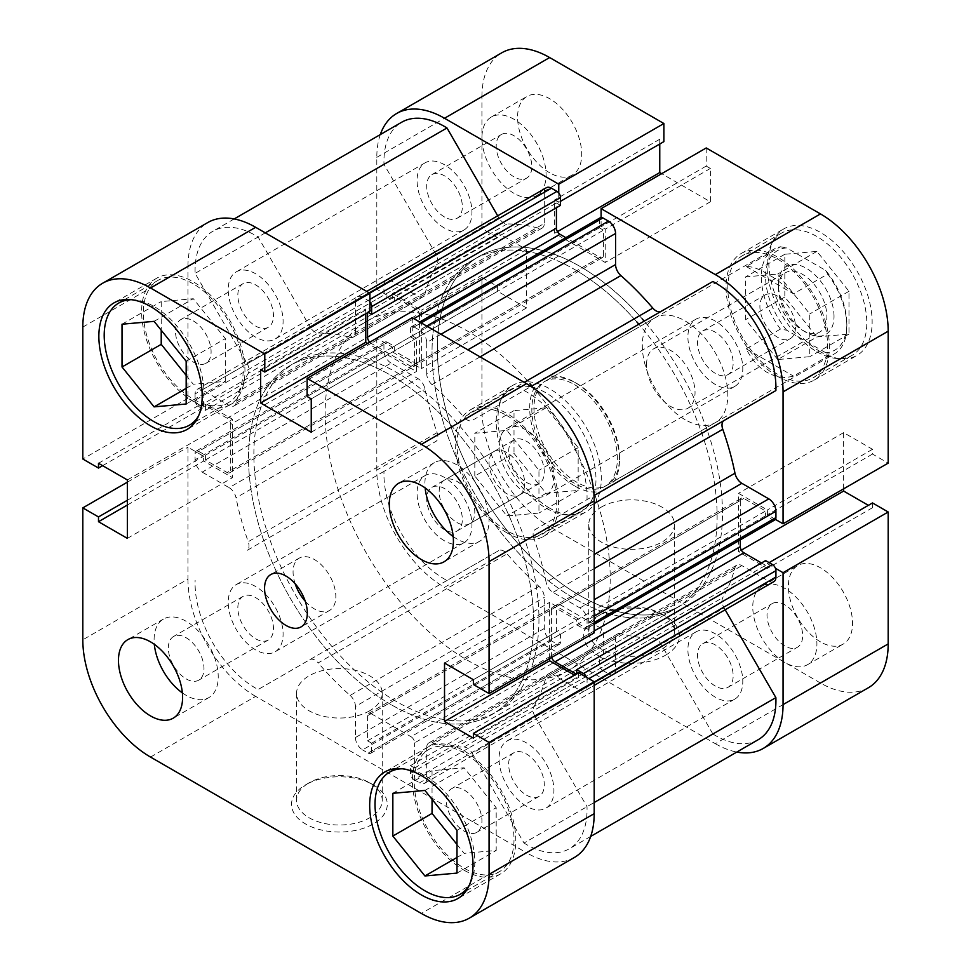 <?xml version="1.0" encoding="UTF-8"?>
<svg xmlns="http://www.w3.org/2000/svg" width="971" height="971" viewBox="0 0 971 971"><rect width="100%" height="100%" fill="white"/><g stroke="black" fill="none" stroke-linecap="round" stroke-linejoin="round"><path stroke-width="0.73" stroke-dasharray="4.86 3.64" d="M661.033 311.412A10.074 5.814 -120 0 0 661.093 311.375L472.222 420.419A10.074 5.814 60 0 1 467.185 419.921A10.074 5.814 60 0 1 463.944 417.154L524.219 382.356M531.04 386.47L712.884 281.481M507.056 223.961L318.185 333.004A10.074 5.814 60 0 1 314.944 332.033A10.074 5.814 60 0 1 309.907 326.717L498.778 217.674A10.074 5.814 -120 0 0 503.815 222.99A10.074 5.814 -120 0 0 507.056 223.961A226.777 130.939 60 0 1 538.99 228.306A10.074 5.814 -120 0 0 542.206 228.027A10.074 5.814 -120 0 0 544.294 223.415L355.435 332.458A10.074 5.814 60 0 1 353.347 337.071A10.074 5.814 60 0 1 350.118 337.35L538.99 228.306M526.476 806.246A38.804 22.406 60 0 1 501.133 772.054A38.804 22.406 60 0 1 507.08 740.958A38.804 22.406 60 0 1 526.476 742.888A38.804 22.406 60 0 1 551.831 777.079A38.804 22.406 60 0 1 545.884 808.175A38.804 22.406 60 0 1 526.476 806.246M715.348 697.214A38.804 22.406 60 0 1 689.993 663.011A38.804 22.406 60 0 1 695.952 631.915A38.804 22.406 60 0 1 715.348 633.845A38.804 22.406 60 0 1 740.703 668.036A38.804 22.406 60 0 1 734.756 699.132A38.804 22.406 60 0 1 715.348 697.214M255.652 649.89A38.804 22.406 60 0 1 230.297 615.699A38.804 22.406 60 0 1 236.244 584.603A38.804 22.406 60 0 1 255.652 586.52A38.804 22.406 60 0 1 281.007 620.712A38.804 22.406 60 0 1 275.048 651.808A38.804 22.406 60 0 1 255.652 649.89M444.524 540.847A38.804 22.406 60 0 1 419.169 506.656A38.804 22.406 60 0 1 425.116 475.559A38.804 22.406 60 0 1 444.524 477.477A38.804 22.406 60 0 1 469.867 511.668A38.804 22.406 60 0 1 463.92 542.765A38.804 22.406 60 0 1 444.524 540.847M255.652 337.155A38.804 22.406 60 0 1 230.297 302.964A38.804 22.406 60 0 1 236.244 271.868A38.804 22.406 60 0 1 255.652 273.786A38.804 22.406 60 0 1 281.007 307.989A38.804 22.406 60 0 1 275.048 339.085A38.804 22.406 60 0 1 255.652 337.155M444.524 228.112A38.804 22.406 60 0 1 419.169 193.921A38.804 22.406 60 0 1 425.116 162.825A38.804 22.406 60 0 1 444.524 164.754A38.804 22.406 60 0 1 469.867 198.946A38.804 22.406 60 0 1 463.92 230.042A38.804 22.406 60 0 1 444.524 228.112M526.476 493.523A38.804 22.406 60 0 1 501.133 459.332A38.804 22.406 60 0 1 507.08 428.235A38.804 22.406 60 0 1 526.476 430.153A38.804 22.406 60 0 1 551.831 464.344A38.804 22.406 60 0 1 545.884 495.441A38.804 22.406 60 0 1 526.476 493.523M715.348 384.48A38.804 22.406 60 0 1 689.993 350.288A38.804 22.406 60 0 1 695.952 319.192A38.804 22.406 60 0 1 715.348 321.11A38.804 22.406 60 0 1 740.703 355.301A38.804 22.406 60 0 1 734.756 386.397A38.804 22.406 60 0 1 715.348 384.48M391.07 704.618A201.58 116.386 60 0 1 259.378 526.974A201.58 116.386 60 0 1 290.268 365.448A201.58 116.386 60 0 1 391.07 375.425A201.58 116.386 60 0 1 522.762 553.069A201.58 116.386 60 0 1 491.86 714.595A201.58 116.386 60 0 1 391.07 704.618A201.58 116.386 -120 0 0 491.86 714.595A201.58 116.386 -120 0 0 522.762 553.069A201.58 116.386 -120 0 0 391.07 375.425A201.58 116.386 -120 0 0 290.268 365.448A201.58 116.386 -120 0 0 259.378 526.974A201.58 116.386 -120 0 0 391.07 704.618M531.926 385.948A201.58 116.386 60 0 1 594.92 495.064A201.58 116.386 60 0 1 568.472 670.366L675.379 608.647A201.58 116.386 60 0 0 701.827 433.345A201.58 116.386 60 0 0 638.833 324.229A201.58 116.386 60 0 1 701.827 433.345A201.58 116.386 60 0 1 675.379 608.647L680.732 605.552A201.58 116.386 60 0 0 707.179 430.25A201.58 116.386 60 0 0 644.186 321.146A201.58 116.386 60 0 1 707.179 430.25A201.58 116.386 60 0 1 680.732 605.552A201.58 116.386 60 0 1 579.93 595.575A201.58 116.386 60 0 1 448.238 417.931A201.58 116.386 60 0 1 479.14 256.405A201.58 116.386 60 0 1 579.93 266.382A201.58 116.386 60 0 1 642.207 318.876A201.58 116.386 60 0 0 579.93 266.382A201.58 116.386 60 0 0 479.14 256.405L295.621 362.353A201.58 116.386 -120 0 0 264.719 523.891A201.58 116.386 -120 0 0 396.411 701.523A201.58 116.386 -120 0 0 497.201 711.512A201.58 116.386 -120 0 0 528.103 549.974A201.58 116.386 -120 0 0 396.411 372.342A201.58 116.386 -120 0 0 295.621 362.353M556.419 606.681L367.548 715.724A5.037 2.913 60 0 1 368.592 713.418A5.037 2.913 60 0 1 371.104 713.673L559.976 604.63A5.037 2.913 -120 0 0 557.463 604.375A5.037 2.913 -120 0 0 556.419 606.681L556.419 631.781L560.51 634.148L560.51 641.965A5.037 2.913 60 0 1 559.466 644.271A5.037 2.913 60 0 1 556.953 644.028L551.431 640.836A10.074 5.814 60 0 1 544.294 628.492L544.294 597.396A10.074 5.814 -120 0 0 538.99 586.375A226.777 130.939 60 0 1 507.056 553.846A10.074 5.814 -120 0 0 498.778 550.581L446.988 580.476A85.679 49.46 60 0 1 444.524 579.117A85.679 49.46 60 0 1 383.994 471.372L435.785 441.465A10.074 5.814 -120 0 0 437.096 432.665A226.777 130.939 60 0 1 424.885 388.74A10.074 5.814 -120 0 0 418.003 378.629L229.132 487.673A10.074 5.814 60 0 1 236.026 497.783L424.885 388.74M498.778 550.581L258.116 689.519A85.679 49.46 60 0 1 255.652 688.16A85.679 49.46 60 0 1 195.122 580.415M758.181 739.72A85.679 49.46 60 0 1 715.348 735.472A85.679 49.46 60 0 1 712.884 733.991L524.012 843.034L472.222 753.326L661.093 644.283A10.074 5.814 -120 0 0 652.815 637.996A226.777 130.939 60 0 1 620.882 633.65A10.074 5.814 -120 0 0 617.653 633.929A10.074 5.814 -120 0 0 615.565 638.542L426.706 747.585A10.074 5.814 60 0 1 428.794 742.973A10.074 5.814 60 0 1 432.01 742.694L620.882 633.65M773.838 581.665A10.074 5.814 60 0 1 768.801 581.168L741.868 565.62A10.074 5.814 -120 0 0 736.831 565.122A10.074 5.814 -120 0 0 734.974 567.768A226.777 130.939 60 0 1 722.776 597.602A10.074 5.814 -120 0 0 724.087 607.919L535.215 716.962L587.006 806.67A85.679 49.46 60 0 1 569.322 848.763A85.679 49.46 60 0 1 526.476 844.515A85.679 49.46 60 0 1 524.012 843.034M652.815 637.996L463.944 747.039A226.777 130.939 60 0 1 432.01 742.694M437.096 432.665L248.224 541.709A226.777 130.939 60 0 1 236.026 497.783M318.185 333.004A226.777 130.939 60 0 1 350.118 337.35M594.191 503.536L533.904 538.335A226.777 130.939 60 0 1 546.115 582.26L594.191 554.502M602.918 670.56A5.037 2.913 60 0 1 599.35 664.395L410.49 773.438A5.037 2.913 -120 0 0 414.047 779.604L602.918 670.56L608.441 673.753L419.569 782.796A10.074 5.814 -120 0 0 424.618 783.294A10.074 5.814 -120 0 0 426.706 778.681L426.706 747.585M599.35 664.395L599.35 656.578L603.452 658.945L603.452 633.845A5.037 2.913 -120 0 0 599.896 627.667L411.024 736.71A5.037 2.913 60 0 1 414.581 742.888L603.452 633.845M559.976 604.63L599.896 627.667M383.994 471.372L246.913 550.508A10.074 5.814 60 0 0 248.224 541.709M195.074 453.408L383.933 344.365A5.037 2.913 60 0 1 384.977 342.059A5.037 2.913 60 0 1 387.502 342.302L198.63 451.345A5.037 2.913 -120 0 0 196.118 451.102A5.037 2.913 -120 0 0 195.074 453.408L195.074 459.781A10.074 5.814 -120 0 0 202.199 472.124L391.07 363.081L418.003 378.629M391.07 363.081A10.074 5.814 60 0 1 383.933 350.737L195.074 459.781M383.933 344.365L383.933 350.737M387.502 342.302L394.275 346.21L394.275 350.944L416.013 363.494A5.037 2.913 -120 0 0 418.525 363.749A5.037 2.913 -120 0 0 419.569 361.443L230.71 470.486A5.037 2.913 60 0 1 229.666 472.792A5.037 2.913 60 0 1 227.141 472.537L416.013 363.494M419.569 315.357A5.037 2.913 -120 0 0 416.013 309.179L227.141 418.222A5.037 2.913 60 0 1 230.71 424.4L419.569 315.357L419.569 361.443M416.013 309.179L394.275 296.628L394.275 301.362L387.502 297.454A5.037 2.913 60 0 1 383.933 291.276L383.933 284.904A10.074 5.814 60 0 1 386.021 280.291A10.074 5.814 60 0 1 391.07 280.789L418.003 296.337A10.074 5.814 -120 0 0 423.04 296.835A10.074 5.814 -120 0 0 424.885 294.189A226.777 130.939 60 0 1 437.096 264.355A10.074 5.814 -120 0 0 435.785 254.038L383.994 164.33A85.679 49.46 60 0 1 401.678 122.237M497.698 215.805L498.778 217.674M369.902 302.054A5.037 2.913 -120 0 0 368.082 300.44L362.559 297.247A10.074 5.814 -120 0 0 357.522 296.75A10.074 5.814 -120 0 0 355.435 301.362L544.294 192.319L544.294 223.415M544.294 192.319A10.074 5.814 60 0 1 546.382 187.706M560.51 205.379L556.419 203.012L556.419 207.745M599.896 257.327A5.037 2.913 -120 0 0 602.408 257.582A5.037 2.913 -120 0 0 603.452 255.276L414.581 364.319A5.037 2.913 60 0 1 413.537 366.625A5.037 2.913 60 0 1 411.024 366.37L599.896 257.327L565.802 237.652M603.452 255.276L603.452 230.176L599.35 227.809L599.35 219.992A5.037 2.913 60 0 1 600.394 217.686M775.878 390.585L724.087 420.492M774.882 519.898A5.037 2.913 60 0 1 772.37 519.655L765.597 515.747L765.597 511.013L743.859 498.463A5.037 2.913 -120 0 0 741.334 498.208A5.037 2.913 -120 0 0 740.29 500.514L551.431 609.557A5.037 2.913 60 0 1 552.475 607.251A5.037 2.913 60 0 1 554.987 607.506L743.859 498.463M740.29 539.876L740.29 500.514M761.495 562.962L765.597 565.328L765.597 560.595M724.087 607.919L725.155 609.776M712.884 733.991L661.093 644.283M426.706 778.681L615.565 669.638L615.565 638.542M615.565 669.638A10.074 5.814 60 0 1 613.478 674.25A10.074 5.814 60 0 1 608.441 673.753M410.49 773.438L410.49 765.621L414.581 767.988L414.581 742.888M414.047 779.604L419.569 782.796M463.944 747.039A10.074 5.814 60 0 1 472.222 753.326M535.215 716.962A10.074 5.814 60 0 1 533.904 706.645L722.776 597.602M734.974 567.768L546.115 676.811A226.777 130.939 60 0 1 533.904 706.645M546.115 676.811A10.074 5.814 60 0 1 547.96 674.165A10.074 5.814 60 0 1 552.997 674.663L741.868 565.62M768.801 581.168L579.93 690.211L552.997 674.663M579.93 690.211A10.074 5.814 -120 0 0 584.979 690.709A10.074 5.814 -120 0 0 587.067 686.096L594.191 681.982M588.875 678.668L587.067 679.724L587.067 686.096M587.067 679.724A5.037 2.913 -120 0 0 586.569 677.333M551.698 657.379A5.037 2.913 60 0 1 551.431 655.643L551.431 609.557M772.37 519.655L583.498 628.698L576.725 624.79L576.725 620.056L554.987 607.506M583.498 628.698A5.037 2.913 -120 0 0 586.023 628.941A5.037 2.913 -120 0 0 587.067 626.635L587.067 620.263A10.074 5.814 -120 0 0 579.93 607.919L552.997 592.371A10.074 5.814 60 0 1 546.115 582.26M533.904 538.335A10.074 5.814 60 0 1 535.215 529.535L594.034 495.574M524.012 390.524A85.679 49.46 60 0 1 587.006 499.628M480.087 356.867L432.01 384.625A226.777 130.939 60 0 1 463.944 417.154M432.01 384.625A10.074 5.814 60 0 1 426.706 373.604L467.888 349.827M440.955 334.279L426.706 342.508L426.706 373.604M426.706 342.508A10.074 5.814 -120 0 0 419.569 330.164L426.706 326.05M421.183 322.858L414.047 326.972L419.569 330.164M414.047 326.972A5.037 2.913 -120 0 0 411.534 326.729A5.037 2.913 -120 0 0 410.49 329.035L599.35 219.992M414.581 364.319L414.581 339.219L410.49 336.852L410.49 329.035M411.024 366.37L371.104 343.333A5.037 2.913 60 0 1 369.745 342.229M355.435 301.362L355.435 332.458M435.785 254.038L246.913 363.081L195.122 273.373A85.679 49.46 60 0 1 212.819 231.28A85.679 49.46 60 0 1 258.116 237.009L309.907 326.717M246.913 363.081A10.074 5.814 60 0 1 248.224 373.398L437.096 264.355M424.885 294.189L236.026 403.232A226.777 130.939 60 0 1 248.224 373.398M236.026 403.232A10.074 5.814 60 0 1 234.169 405.878A10.074 5.814 60 0 1 229.132 405.38L418.003 296.337M391.07 280.789L202.199 389.832L229.132 405.38M202.199 389.832A10.074 5.814 -120 0 0 197.162 389.335A10.074 5.814 -120 0 0 195.074 393.947L383.933 284.904M383.933 291.276L195.074 400.319L195.074 393.947M195.074 400.319A5.037 2.913 -120 0 0 198.63 406.497L387.502 297.454M227.141 418.222L205.403 405.672L205.403 410.405L198.63 406.497M230.71 424.4L230.71 470.486M198.63 451.345L205.403 455.253L205.403 459.987L227.141 472.537M202.199 472.124L229.132 487.673M309.907 659.625A10.074 5.814 60 0 1 318.185 662.89L507.056 553.846M538.99 586.375L350.118 695.418A226.777 130.939 60 0 1 318.185 662.89M350.118 695.418A10.074 5.814 60 0 1 355.435 706.439L544.294 597.396M544.294 628.492L355.435 737.535L355.435 706.439M355.435 737.535A10.074 5.814 -120 0 0 362.559 749.879L551.431 640.836M556.953 644.028L368.082 753.071L362.559 749.879M368.082 753.071A5.037 2.913 -120 0 0 370.606 753.314A5.037 2.913 -120 0 0 371.65 751.008L560.51 641.965M367.548 715.724L367.548 740.824L371.65 743.191L371.65 751.008M371.104 713.673L411.024 736.71M594.191 802.519L587.006 806.67M446.988 580.476L258.116 689.519M383.994 164.33L195.122 273.373M265.289 232.858L258.116 237.009M576.725 620.056L765.597 511.013M576.725 624.79L765.597 515.747M576.725 674.372L765.597 565.328M367.548 312.055L556.419 203.012M414.581 339.219L603.452 230.176M410.49 336.852L599.35 227.809M205.403 459.987L394.275 350.944M205.403 455.253L394.275 346.21M205.403 405.672L394.275 296.628M205.403 410.405L394.275 301.362M414.581 767.988L603.452 658.945M410.49 765.621L599.35 656.578M367.548 740.824L556.419 631.781M371.65 743.191L560.51 634.148M834.016 316.376A39.313 22.697 -120 0 0 806.221 268.239A39.313 22.697 -120 0 0 778.426 284.285A39.313 22.697 -120 0 0 806.221 332.434A39.313 22.697 -120 0 0 834.016 316.376M778.426 288.399A34.264 19.784 60 0 1 785.527 272.717A34.264 19.784 60 0 1 811.926 281.893A34.264 19.784 60 0 1 826.891 316.376A34.264 19.784 60 0 1 819.791 332.07A34.264 19.784 60 0 1 802.653 330.371A34.264 19.784 60 0 1 778.426 288.399L778.426 284.285M646.577 364.526A34.264 19.784 60 0 1 653.665 348.832A34.264 19.784 60 0 1 680.076 358.02A34.264 19.784 60 0 1 695.042 392.502A34.264 19.784 60 0 1 687.941 408.196A34.264 19.784 60 0 1 661.53 399.008A34.264 19.784 60 0 1 646.577 364.526M568.472 670.366A201.58 116.386 60 0 1 467.682 660.377A201.58 116.386 60 0 1 335.99 482.745A201.58 116.386 60 0 1 366.892 321.207A201.58 116.386 60 0 1 467.682 331.196A201.58 116.386 60 0 1 529.96 383.679M574.589 269.477A201.58 116.386 60 0 1 636.867 321.959A201.58 116.386 60 0 0 574.589 269.477A201.58 116.386 60 0 0 473.799 259.488A201.58 116.386 60 0 1 574.589 269.477M366.892 321.207L473.799 259.488A201.58 116.386 60 0 0 442.897 421.026A201.58 116.386 60 0 0 574.589 598.658A201.58 116.386 60 0 0 675.379 608.647A201.58 116.386 60 0 1 574.589 598.658A201.58 116.386 60 0 1 442.897 421.026A201.58 116.386 60 0 1 473.799 259.488L479.14 256.405A201.58 116.386 60 0 0 448.238 417.931A201.58 116.386 60 0 0 579.93 595.575A201.58 116.386 60 0 0 680.732 605.552L497.201 711.512M574.589 384.686A60.481 34.92 60 0 1 614.097 437.982A60.481 34.92 60 0 1 604.824 486.435A60.481 34.92 60 0 1 574.589 483.449A60.481 34.92 60 0 1 535.082 430.153A60.481 34.92 60 0 1 544.355 381.688A60.481 34.92 60 0 1 574.589 384.686M780.441 329.072L746.238 348.82C751.542 359.464 758.46 367.305 767.017 372.342C775.623 377.209 784.447 378.472 793.513 376.117L827.717 356.369A60.481 34.92 -120 0 0 834.32 353.942A60.481 34.92 -120 0 0 846.846 326.256A60.481 34.92 -120 0 0 827.717 274.065L793.513 293.812C784.447 285.34 775.623 278.592 767.017 273.591C758.46 268.688 751.542 266.333 746.238 266.527L780.441 246.768A60.481 34.92 -120 0 0 773.838 249.195A60.481 34.92 -120 0 0 780.441 329.072L786.716 330.225L825.726 352.74L827.717 356.369M786.716 330.225A57.447 33.172 60 0 1 765.597 276.881A57.447 33.172 60 0 1 786.716 247.921L825.726 270.448A57.447 33.172 60 0 1 846.846 323.792A57.447 33.172 60 0 1 825.726 352.74M780.441 246.768L786.716 247.921M825.726 270.448L827.717 274.065M746.238 348.82L793.513 376.117M746.238 266.527L793.513 293.812M546.078 508.136A70.555 40.733 -120 0 0 581.362 511.632A70.555 40.733 -120 0 0 592.176 455.096A70.555 40.733 -120 0 0 546.078 392.915A70.555 40.733 -120 0 0 510.807 389.42A70.555 40.733 -120 0 0 499.992 445.956A70.555 40.733 -120 0 0 546.078 508.136M506.886 415.552A70.555 40.733 60 0 1 552.972 477.72A70.555 40.733 60 0 1 542.158 534.256A70.555 40.733 60 0 1 506.886 530.761A70.555 40.733 60 0 1 460.788 468.592A70.555 40.733 60 0 1 471.603 412.056A70.555 40.733 60 0 1 506.886 415.552M816.914 351.769A70.555 40.733 -120 0 0 852.186 355.265A70.555 40.733 -120 0 0 863.001 298.728A70.555 40.733 -120 0 0 816.914 236.548A70.555 40.733 -120 0 0 781.631 233.052A70.555 40.733 -120 0 0 770.816 289.589A70.555 40.733 -120 0 0 816.914 351.769M777.71 259.184A70.555 40.733 60 0 1 823.809 321.352A70.555 40.733 60 0 1 812.994 377.889A70.555 40.733 60 0 1 777.71 374.393A70.555 40.733 60 0 1 731.624 312.225A70.555 40.733 60 0 1 742.439 255.689A70.555 40.733 60 0 1 777.71 259.184M784.835 645.982A25.197 14.553 60 0 1 768.377 623.77A25.197 14.553 60 0 1 772.236 603.586A25.197 14.553 60 0 1 784.835 604.836A25.197 14.553 60 0 1 801.306 627.035A25.197 14.553 60 0 1 797.434 647.232A25.197 14.553 60 0 1 784.835 645.982M715.348 686.096A25.197 14.553 60 0 1 698.889 663.897A25.197 14.553 60 0 1 702.749 643.7A25.197 14.553 60 0 1 715.348 644.95A25.197 14.553 60 0 1 731.806 667.15A25.197 14.553 60 0 1 727.947 687.347A25.197 14.553 60 0 1 715.348 686.096M514.011 176.892A25.197 14.553 60 0 1 497.553 154.68A25.197 14.553 60 0 1 501.412 134.496A25.197 14.553 60 0 1 514.011 135.746A25.197 14.553 60 0 1 530.469 157.945A25.197 14.553 60 0 1 526.61 178.142A25.197 14.553 60 0 1 514.011 176.892M444.524 217.006A25.197 14.553 60 0 1 428.053 194.807A25.197 14.553 60 0 1 431.925 174.61A25.197 14.553 60 0 1 444.524 175.86A25.197 14.553 60 0 1 460.982 198.06A25.197 14.553 60 0 1 457.123 218.257A25.197 14.553 60 0 1 444.524 217.006M549.647 172.777A45.358 26.193 60 0 1 520.019 132.809A45.358 26.193 60 0 1 526.962 96.457A45.358 26.193 60 0 1 549.647 98.702A45.358 26.193 60 0 1 579.274 138.671A45.358 26.193 60 0 1 572.32 175.023A45.358 26.193 60 0 1 549.647 172.777M514.011 193.35A45.358 26.193 60 0 1 484.383 153.382A45.358 26.193 60 0 1 491.326 117.03A45.358 26.193 60 0 1 514.011 119.275A45.358 26.193 60 0 1 543.639 159.244A45.358 26.193 60 0 1 536.684 195.596A45.358 26.193 60 0 1 514.011 193.35M820.471 641.867A45.358 26.193 60 0 1 790.843 601.899A45.358 26.193 60 0 1 797.798 565.547A45.358 26.193 60 0 1 820.471 567.792A45.358 26.193 60 0 1 850.098 607.761A45.358 26.193 60 0 1 843.156 644.113A45.358 26.193 60 0 1 820.471 641.867M784.835 662.44A45.358 26.193 60 0 1 755.207 622.472A45.358 26.193 60 0 1 762.162 586.12A45.358 26.193 60 0 1 784.835 588.377A45.358 26.193 60 0 1 814.475 628.346A45.358 26.193 60 0 1 807.52 664.686A45.358 26.193 60 0 1 784.835 662.44M665.463 655.243A47.882 27.637 0 0 0 665.463 616.148A47.882 27.637 0 0 0 597.748 616.148L597.748 616.148A47.882 27.637 0 0 0 597.748 655.243A47.882 27.637 0 0 0 665.463 655.243M601.316 614.085L597.748 616.148L601.316 614.097A42.833 24.736 180 0 1 661.894 614.097A42.833 24.736 180 0 1 674.444 631.575A42.833 24.736 180 0 1 661.894 649.065A42.833 24.736 180 0 1 615.213 654.43A42.833 24.736 180 0 1 588.766 631.575A42.833 24.736 180 0 1 601.316 614.097A42.833 24.736 180 0 1 601.316 614.085M574.589 485.913A63.503 36.667 60 0 1 529.693 408.148A63.503 36.667 60 0 1 574.589 382.222L574.589 382.222A63.503 36.667 60 0 1 619.486 459.987A63.503 36.667 60 0 1 574.589 485.913M576.725 383.448L574.589 382.222L576.725 383.448A60.481 34.92 -120 0 0 546.491 380.462A60.481 34.92 -120 0 0 537.218 428.915A60.481 34.92 -120 0 0 576.725 482.211A60.481 34.92 -120 0 0 606.96 485.209A60.481 34.92 -120 0 0 619.486 457.523A60.481 34.92 -120 0 0 576.725 383.448L576.725 383.448M601.316 507.105A42.833 24.736 180 0 1 647.997 501.74A42.833 24.736 180 0 1 674.444 524.595A42.833 24.736 180 0 1 661.894 542.085A42.833 24.736 180 0 1 615.213 547.438A42.833 24.736 180 0 1 588.766 524.595A42.833 24.736 180 0 1 601.316 507.105M549.647 508.136A73.08 42.19 60 0 1 501.91 443.735A73.08 42.19 60 0 1 513.113 385.184A73.08 42.19 60 0 1 549.647 388.801A73.08 42.19 60 0 1 597.383 453.202A73.08 42.19 60 0 1 586.181 511.753A73.08 42.19 60 0 1 549.647 508.136M506.886 532.824A73.08 42.19 60 0 1 459.137 468.435A73.08 42.19 60 0 1 470.34 409.871A73.08 42.19 60 0 1 506.886 413.488A73.08 42.19 60 0 1 554.623 477.89A73.08 42.19 60 0 1 543.42 536.441A73.08 42.19 60 0 1 506.886 532.824M820.471 351.769A73.08 42.19 60 0 1 772.734 287.38A73.08 42.19 60 0 1 783.937 228.816A73.08 42.19 60 0 1 820.471 232.433A73.08 42.19 60 0 1 868.208 296.835A73.08 42.19 60 0 1 857.017 355.386A73.08 42.19 60 0 1 820.471 351.769M777.71 376.457A73.08 42.19 60 0 1 729.974 312.067A73.08 42.19 60 0 1 741.176 253.504A73.08 42.19 60 0 1 777.71 257.121A73.08 42.19 60 0 1 825.447 321.522A73.08 42.19 60 0 1 814.244 380.074A73.08 42.19 60 0 1 777.71 376.457M685.065 419.666A60.481 34.92 60 0 1 645.557 366.37A60.481 34.92 60 0 1 654.818 317.918A60.481 34.92 60 0 1 685.065 320.903A60.481 34.92 60 0 1 724.572 374.199A60.481 34.92 60 0 1 715.299 422.664A60.481 34.92 60 0 1 685.065 419.666M777.71 296.216A25.197 14.553 -120 0 0 765.112 294.966A25.197 14.553 -120 0 0 761.252 315.162A25.197 14.553 -120 0 0 777.71 337.362A25.197 14.553 -120 0 0 790.309 338.612A25.197 14.553 -120 0 0 794.169 318.427A25.197 14.553 -120 0 0 777.71 296.216M715.348 373.374A25.197 14.553 60 0 1 698.889 351.162A25.197 14.553 60 0 1 702.749 330.977A25.197 14.553 60 0 1 715.348 332.216A25.197 14.553 60 0 1 731.806 354.427A25.197 14.553 60 0 1 727.947 374.624A25.197 14.553 60 0 1 715.348 373.374M506.886 452.583A25.197 14.553 -120 0 0 494.288 451.333A25.197 14.553 -120 0 0 490.416 471.53A25.197 14.553 -120 0 0 506.886 493.729A25.197 14.553 -120 0 0 519.485 494.979A25.197 14.553 -120 0 0 523.345 474.783A25.197 14.553 -120 0 0 506.886 452.583M444.524 529.741A25.197 14.553 60 0 1 428.053 507.53A25.197 14.553 60 0 1 431.925 487.345A25.197 14.553 60 0 1 444.524 488.583A25.197 14.553 60 0 1 460.982 510.795A25.197 14.553 60 0 1 457.123 530.979A25.197 14.553 60 0 1 444.524 529.741M775.428 519.4L767.381 514.751L767.381 509.981L738.506 493.317L738.506 551.746L767.381 568.411L767.381 563.641L775.428 568.29M558.762 193.011L558.762 202.32L554.635 199.929L554.635 233.258L605.236 262.473L605.236 229.144L601.098 226.753L601.098 217.455M380.304 134.581A95.753 55.286 -120 0 0 376.809 157.338L376.809 289.261L481.932 228.573L497.613 237.628L497.613 232.846L526.476 249.511L526.476 307.953L497.613 291.288L497.613 286.506L481.932 277.451L481.932 409.374L376.809 470.073A95.753 55.286 -120 0 0 444.524 587.346L549.647 526.646A95.753 55.286 60 0 1 481.932 409.374M481.932 277.451L376.809 338.151L392.49 347.205L392.49 351.975L421.353 368.64L421.353 310.21L392.49 293.545L392.49 298.315L376.809 289.261M376.809 338.151L376.809 470.073M868.353 687.759A95.753 55.286 60 0 1 820.471 683.014L715.348 743.701L444.524 587.346M715.348 743.701A95.753 55.286 -120 0 0 736.807 752.064M843.641 488.838L843.641 432.629L872.504 449.294L872.504 454.064L888.186 463.118M872.504 502.942L872.504 507.724L868.365 505.333M820.471 683.014L549.647 526.646M376.809 157.338L481.932 96.651L481.932 228.573M481.932 96.651A95.753 55.286 60 0 1 501.764 52.81M659.758 144.011L659.758 139.241L663.897 141.62M706.22 147.956L706.22 166.065L710.359 168.456L710.359 201.786L661.676 173.675M777.71 359.549L745.643 319.653L745.643 276.893L777.71 274.028L809.778 313.924L809.778 356.685L777.71 359.549L816.914 336.925L848.982 334.06L848.982 291.3L816.914 251.392L784.835 254.256L784.835 297.029L816.914 336.925M474.807 476.021L474.807 433.26L506.886 430.396L538.954 470.292L538.954 513.052L506.886 515.917L474.807 476.021L514.011 453.396L546.078 493.292L578.158 490.428L578.158 447.667L546.078 407.759L514.011 410.624L514.011 453.396M497.613 286.506L392.49 347.205M497.613 291.288L392.49 351.975M526.476 307.953L421.353 368.64M526.476 249.511L421.353 310.21M497.613 232.846L392.49 293.545M497.613 237.628L392.49 298.315M560.51 201.313L558.762 202.32M659.758 139.241L554.635 199.929M557.463 231.632L554.635 233.258M710.359 201.786L605.236 262.473M710.359 168.456L605.236 229.144M706.22 166.065L601.098 226.753M872.504 454.064L767.381 514.751M872.504 449.294L767.381 509.981M843.641 432.629L738.506 493.317M741.334 550.12L738.506 551.746M872.504 507.724L767.381 568.411M769.117 562.634L767.381 563.641M784.835 297.029L745.643 319.653M784.835 254.256L745.643 276.893M816.914 251.392L777.71 274.028M848.982 291.3L809.778 313.924M848.982 334.06L809.778 356.685M514.011 410.624L474.807 433.26M546.078 407.759L506.886 430.396M578.158 447.667L538.954 470.292M578.158 490.428L538.954 513.052M546.078 493.292L506.886 515.917M402.285 768.801A70.555 40.733 60 0 1 424.922 775.598A70.555 40.733 60 0 1 469.381 885.006M464.114 752.962A70.555 40.733 -120 0 0 428.842 749.466A70.555 40.733 -120 0 0 418.028 806.003A70.555 40.733 -120 0 0 464.114 868.183A70.555 40.733 -120 0 0 499.397 871.679A70.555 40.733 -120 0 0 510.212 815.142A70.555 40.733 -120 0 0 464.114 752.962M131.461 299.711A70.555 40.733 60 0 1 154.086 306.508A70.555 40.733 60 0 1 198.545 415.916M193.29 283.872A70.555 40.733 -120 0 0 158.006 280.376A70.555 40.733 -120 0 0 147.191 336.913A70.555 40.733 -120 0 0 193.29 399.093A70.555 40.733 -120 0 0 228.561 402.577A70.555 40.733 -120 0 0 239.376 346.04A70.555 40.733 -120 0 0 193.29 283.872M186.165 678.899A25.197 14.553 -120 0 0 198.764 680.149A25.197 14.553 -120 0 0 202.623 659.952A25.197 14.553 -120 0 0 186.165 637.753A25.197 14.553 -120 0 0 173.566 636.503A25.197 14.553 -120 0 0 169.694 656.687A25.197 14.553 -120 0 0 186.165 678.899M255.652 638.784A25.197 14.553 -120 0 0 268.251 640.023A25.197 14.553 -120 0 0 272.111 619.838A25.197 14.553 -120 0 0 255.652 597.626A25.197 14.553 -120 0 0 243.053 596.376A25.197 14.553 -120 0 0 239.194 616.573A25.197 14.553 -120 0 0 255.652 638.784M456.989 522.532A25.197 14.553 -120 0 0 469.588 523.782A25.197 14.553 -120 0 0 473.447 503.585A25.197 14.553 -120 0 0 456.989 481.385A25.197 14.553 -120 0 0 444.39 480.135A25.197 14.553 -120 0 0 440.531 500.332A25.197 14.553 -120 0 0 456.989 522.532M526.476 482.417A25.197 14.553 -120 0 0 539.075 483.655A25.197 14.553 -120 0 0 542.947 463.47A25.197 14.553 -120 0 0 526.476 441.259A25.197 14.553 -120 0 0 513.877 440.021A25.197 14.553 -120 0 0 510.018 460.205A25.197 14.553 -120 0 0 526.476 482.417M453.202 536.55A45.358 26.193 -120 0 0 456.989 538.99A45.358 26.193 -120 0 0 479.674 541.235A45.358 26.193 -120 0 0 486.617 504.896A45.358 26.193 -120 0 0 456.989 464.927A45.358 26.193 -120 0 0 434.316 462.682A45.358 26.193 -120 0 0 425.14 487.94M182.378 692.906A45.358 26.193 -120 0 0 186.165 695.357A45.358 26.193 -120 0 0 208.838 697.603A45.358 26.193 -120 0 0 215.793 661.263A45.358 26.193 -120 0 0 186.165 621.294A45.358 26.193 -120 0 0 163.48 619.049A45.358 26.193 -120 0 0 154.316 644.307M305.234 601.219A30.235 17.454 -120 0 0 314.446 608.938A30.235 17.454 -120 0 0 329.57 610.443A30.235 17.454 -120 0 0 334.206 586.217A30.235 17.454 -120 0 0 314.446 559.563A30.235 17.454 -120 0 0 299.335 558.07A30.235 17.454 -120 0 0 295.16 583.753M309.106 782.796L305.537 784.859A47.882 27.637 0 0 0 305.537 823.942A47.882 27.637 0 0 0 373.252 823.942A47.882 27.637 0 0 0 373.252 784.859A47.882 27.637 0 0 0 305.537 784.859L309.106 782.796A42.833 24.736 180 0 1 369.684 782.796A42.833 24.736 180 0 1 382.234 800.286A42.833 24.736 180 0 1 369.684 817.776A42.833 24.736 180 0 1 323.003 823.129A42.833 24.736 180 0 1 296.556 800.286A42.833 24.736 180 0 1 309.106 782.796M369.684 710.784A42.833 24.736 180 0 1 323.003 716.149A42.833 24.736 180 0 1 296.556 693.294A42.833 24.736 180 0 1 309.106 675.816A42.833 24.736 180 0 1 355.787 670.451A42.833 24.736 180 0 1 382.234 693.294A42.833 24.736 180 0 1 369.684 710.784M464.114 870.234A73.08 42.19 -120 0 0 500.66 873.851A73.08 42.19 -120 0 0 511.863 815.3A73.08 42.19 -120 0 0 464.114 750.911A73.08 42.19 -120 0 0 427.58 747.282A73.08 42.19 -120 0 0 416.377 805.845A73.08 42.19 -120 0 0 464.114 870.234M193.29 401.144A73.08 42.19 -120 0 0 229.824 404.761A73.08 42.19 -120 0 0 241.026 346.21A73.08 42.19 -120 0 0 193.29 281.821A73.08 42.19 -120 0 0 156.756 278.192A73.08 42.19 -120 0 0 145.553 336.755A73.08 42.19 -120 0 0 193.29 401.144M193.29 320.903A25.197 14.553 60 0 1 209.748 343.115A25.197 14.553 60 0 1 205.888 363.3A25.197 14.553 60 0 1 193.29 362.049A25.197 14.553 60 0 1 176.831 339.85A25.197 14.553 60 0 1 180.691 319.653A25.197 14.553 60 0 1 193.29 320.903M255.652 326.05A25.197 14.553 -120 0 0 268.251 327.3A25.197 14.553 -120 0 0 272.111 307.103A25.197 14.553 -120 0 0 255.652 284.904A25.197 14.553 -120 0 0 243.053 283.653A25.197 14.553 -120 0 0 239.194 303.85A25.197 14.553 -120 0 0 255.652 326.05M464.114 789.993A25.197 14.553 60 0 1 480.584 812.205A25.197 14.553 60 0 1 476.712 832.39A25.197 14.553 60 0 1 464.114 831.14A25.197 14.553 60 0 1 447.655 808.94A25.197 14.553 60 0 1 451.515 788.743A25.197 14.553 60 0 1 464.114 789.993M526.476 795.14A25.197 14.553 -120 0 0 539.075 796.39A25.197 14.553 -120 0 0 542.947 776.193A25.197 14.553 -120 0 0 526.476 753.994A25.197 14.553 -120 0 0 513.877 752.743A25.197 14.553 -120 0 0 510.018 772.94A25.197 14.553 -120 0 0 526.476 795.14M82.814 327.081L187.949 266.382L187.949 398.304L203.619 407.359L203.619 402.589L232.494 419.254L232.494 477.683L203.619 461.019L203.619 456.249L187.949 447.194L187.949 579.117L82.814 639.804M187.949 266.382A95.753 55.286 60 0 1 207.77 222.553M365.764 313.742L365.764 308.972L369.902 311.363M412.238 317.699L412.238 335.796L416.365 338.187L416.365 371.517L367.693 343.418M549.647 658.569L549.647 602.36L578.51 619.025L578.51 623.795L594.191 632.849M578.51 672.685L578.51 677.455L574.371 675.063M574.359 857.49A95.753 55.286 60 0 1 526.476 852.744L421.353 913.444M150.529 757.077L255.652 696.389L526.476 852.744M255.652 696.389A95.753 55.286 60 0 1 187.949 579.117M187.949 398.304L82.814 459.004M127.359 482.162L187.949 447.194M186.165 375.376L193.29 384.237L225.357 381.372L225.357 338.612L193.29 298.716L161.222 301.58L161.222 330.213M456.989 844.467L464.114 853.339L496.193 850.475L496.193 807.702L464.114 767.806L432.046 770.671L432.046 799.303M473.387 738.154L578.51 677.455M444.524 663.047L549.647 602.36M473.387 679.712L578.51 619.025M473.387 684.494L578.51 623.795M307.103 396.496L412.238 335.796M311.242 398.875L416.365 338.187M311.242 432.216L416.365 371.517M260.641 369.66L365.764 308.972M102.635 465.667L203.619 407.359M98.496 463.276L203.619 402.589M127.359 479.941L232.494 419.254M127.359 538.371L232.494 477.683M127.359 505.041L203.619 461.019M127.359 500.271L203.619 456.249M186.165 404.009L225.357 381.372M186.165 388.364L193.29 384.237M186.165 361.248L225.357 338.612M154.086 321.352L193.29 298.716M122.018 324.217L161.222 301.58M456.989 830.339L496.193 807.702M456.989 873.099L496.193 850.475M424.922 790.443L464.114 767.806M392.842 793.307L432.046 770.671M456.989 857.454L464.114 853.339M594.191 568.581L552.997 592.371M579.93 607.919L594.191 599.69M551.431 655.643L594.191 630.956M587.067 626.635L594.191 622.52M594.191 616.148L587.067 620.263M413.877 318.646L371.104 343.333M368.082 300.44L369.902 299.384M369.684 293.133L362.559 297.247M695.952 631.915L507.08 740.958M425.116 475.559L236.244 584.603M425.116 162.825L236.244 271.868M695.952 319.192L507.08 428.235M590.696 836.419L569.322 848.763M234.193 218.936L212.819 231.28M734.756 386.397L545.884 495.441M463.92 230.042L275.048 339.085M463.92 542.765L275.048 651.808M734.756 699.132L545.884 808.175M584.979 690.709L594.191 685.392M594.191 624.232L586.023 628.941M552.475 607.251L741.334 498.208M357.522 296.75L366.735 291.421M197.162 389.335L386.021 280.291M424.618 783.294L613.478 674.25M411.534 326.729L419.703 322.008M413.537 366.625L602.408 257.582M384.977 342.059L196.118 451.102M229.666 472.792L418.525 363.749M370.606 753.314L559.466 644.271M368.592 713.418L557.463 604.375M617.653 633.929L428.794 742.973M542.206 228.027L353.347 337.071M423.04 296.835L234.169 405.878M736.831 565.122L547.96 674.165M653.665 348.832L785.527 272.717M604.824 486.435L834.32 353.942M544.355 381.688L773.838 249.195M846.846 323.792L846.846 326.256M687.941 408.196L819.791 332.07M802.653 330.371L806.221 332.434M581.362 511.632L542.158 534.256M852.186 355.265L812.994 377.889M702.749 643.7L772.236 603.586M431.925 174.61L501.412 134.496M491.326 117.03L526.962 96.457M762.162 586.12L797.798 565.547M661.894 614.097L665.463 616.148M674.444 524.595L674.444 631.575M470.34 409.871L513.113 385.184M741.176 253.504L783.937 228.816M546.491 380.462L654.818 317.918M702.749 330.977L765.112 294.966M431.925 487.345L494.288 451.333M457.123 530.979L519.485 494.979M727.947 374.624L790.309 338.612M606.96 485.209L715.299 422.664M814.244 380.074L857.017 355.386M543.42 536.441L586.181 511.753M588.766 524.595L588.766 631.575M619.486 457.523L619.486 459.987M807.52 664.686L843.156 644.113M536.684 195.596L572.32 175.023M457.123 218.257L526.61 178.142M727.947 687.347L797.434 647.232M781.631 233.052L742.439 255.689M510.807 389.42L471.603 412.056M395.585 768.668L428.842 749.466M124.761 299.578L158.006 280.376M268.251 640.023L198.764 680.149M539.075 483.655L469.588 523.782M479.674 541.235L444.038 561.808M208.838 697.603L173.202 718.176M329.57 610.443L301.059 626.902M296.556 693.294L296.556 800.286M500.66 873.851L457.887 898.539M229.824 404.761L187.063 429.449M268.251 327.3L205.888 363.3M539.075 796.39L476.712 832.39M513.877 752.743L451.515 788.743M243.053 283.653L180.691 319.653M156.756 278.192L113.983 302.879M427.58 747.282L384.819 771.969M382.234 693.294L382.234 800.286M369.684 782.796L373.252 784.859M299.335 558.07L270.824 574.529M163.48 619.049L127.844 639.622M434.316 462.682L398.68 483.255M513.877 440.021L444.39 480.135M243.053 596.376L173.566 636.503M195.317 421.778L228.561 402.577M466.141 890.868L499.397 871.679"/><path stroke-width="1.46" d="M419.703 322.008L600.394 217.686A5.037 2.913 60 0 1 602.918 217.929L608.441 221.121A10.074 5.814 60 0 1 615.565 233.465L615.565 264.561A10.074 5.814 -120 0 0 620.882 275.582A226.777 130.939 60 0 1 652.815 308.11A10.074 5.814 -120 0 0 656.056 310.878A10.074 5.814 -120 0 0 661.033 311.412M531.04 386.47L712.884 281.481A85.679 49.46 60 0 1 775.878 390.585L724.087 420.492A10.074 5.814 -120 0 0 722.776 429.291A226.777 130.939 60 0 1 734.974 473.217A10.074 5.814 -120 0 0 741.868 483.327L594.191 568.581M234.193 218.936L401.678 122.237A85.679 49.46 60 0 1 446.988 127.966L497.698 215.805M366.735 291.421L546.382 187.706A10.074 5.814 60 0 1 551.431 188.204L369.684 293.133M369.902 299.384L556.953 191.396L551.431 188.204M556.953 191.396A5.037 2.913 60 0 1 560.51 197.562L560.51 205.379L371.65 314.422L368.118 312.383M556.419 207.745L556.419 228.112A5.037 2.913 -120 0 0 559.976 234.29L413.877 318.646M565.802 237.652L559.976 234.29M594.191 599.69L768.801 498.876L741.868 483.327M768.801 498.876A10.074 5.814 60 0 1 775.926 511.219L594.191 616.148M594.191 622.52L775.926 517.592L775.926 511.219M775.926 517.592A5.037 2.913 60 0 1 774.882 519.898L594.191 624.232M594.191 630.956L740.29 546.6L740.29 539.876M740.29 546.6A5.037 2.913 -120 0 0 743.859 552.778L761.495 562.962M576.725 673.716L576.725 669.638L765.597 560.595L772.37 564.503A5.037 2.913 60 0 1 775.926 570.681L775.926 577.053A10.074 5.814 60 0 1 773.838 581.665L594.191 685.392M725.155 609.776L775.878 697.627A85.679 49.46 60 0 1 758.181 739.72L590.696 836.419M642.207 318.876A201.58 116.386 60 0 1 644.186 321.146A201.58 116.386 60 0 0 642.207 318.876M586.569 677.333A5.037 2.913 -120 0 0 583.498 673.546L772.37 564.503M576.725 669.638L583.498 673.546M743.859 552.778L554.987 661.821L576.155 674.044M554.987 661.821A5.037 2.913 60 0 1 551.698 657.379M369.745 342.229A5.037 2.913 60 0 1 367.548 337.155L556.419 228.112M367.548 312.723L367.548 337.155M560.51 197.562L371.65 306.605L371.65 314.422M371.65 306.605A5.037 2.913 -120 0 0 369.902 302.054M775.878 697.627L594.191 802.519M446.988 127.966L265.289 232.858M529.96 383.679A201.58 116.386 60 0 1 531.926 385.948M636.867 321.959A201.58 116.386 60 0 1 638.833 324.229A201.58 116.386 60 0 0 636.867 321.959M601.098 217.455L601.098 208.656L706.22 147.956L820.471 213.923A95.753 55.286 60 0 1 888.186 331.196L783.051 391.883L783.051 523.806L775.428 519.4M783.051 391.883A95.753 55.286 -120 0 0 715.348 274.611L820.471 213.923M601.098 208.656L715.348 274.611M444.524 118.256A95.753 55.286 -120 0 0 396.641 113.51L501.764 52.81A95.753 55.286 60 0 1 549.647 57.556L444.524 118.256L558.762 184.211L558.762 193.011M396.641 113.51A95.753 55.286 -120 0 0 380.304 134.581M736.807 752.064A95.753 55.286 -120 0 0 763.23 748.447A95.753 55.286 -120 0 0 783.051 704.618L888.186 643.919A95.753 55.286 60 0 1 868.353 687.759L763.23 748.447M775.428 568.29L783.051 572.696L783.051 704.618M868.365 505.333L843.641 491.059L843.641 488.838M888.186 643.919L888.186 511.996L872.504 502.942L769.117 562.634M549.647 57.556L663.897 123.523L663.897 141.62L560.51 201.313M661.676 173.675L659.758 172.571L659.758 144.011M888.186 331.196L888.186 463.118L783.051 523.806M888.186 511.996L783.051 572.696M558.762 184.211L663.897 123.523M659.758 172.571L557.463 231.632M843.641 491.059L741.334 550.12M469.381 885.006A70.555 40.733 60 0 1 460.193 894.303A70.555 40.733 60 0 1 424.922 890.808A70.555 40.733 60 0 1 378.824 828.639A70.555 40.733 60 0 1 389.638 772.103A70.555 40.733 60 0 1 402.285 768.801M198.545 415.916A70.555 40.733 60 0 1 189.369 425.213A70.555 40.733 60 0 1 154.086 421.717A70.555 40.733 60 0 1 107.999 359.549A70.555 40.733 60 0 1 118.814 303.013A70.555 40.733 60 0 1 131.461 299.711M421.353 559.563A45.358 26.193 -120 0 0 444.038 561.808A45.358 26.193 -120 0 0 450.981 525.469A45.358 26.193 -120 0 0 421.353 485.5A45.358 26.193 -120 0 0 398.68 483.255A45.358 26.193 -120 0 0 391.726 519.594A45.358 26.193 -120 0 0 421.353 559.563M150.529 715.93A45.358 26.193 -120 0 0 173.202 718.176A45.358 26.193 -120 0 0 180.157 681.836A45.358 26.193 -120 0 0 150.529 641.867A45.358 26.193 -120 0 0 127.844 639.622A45.358 26.193 -120 0 0 120.902 675.962A45.358 26.193 -120 0 0 150.529 715.93M285.935 625.409A30.235 17.454 -120 0 0 301.059 626.902A30.235 17.454 -120 0 0 305.695 602.675A30.235 17.454 -120 0 0 285.935 576.021A30.235 17.454 -120 0 0 270.824 574.529A30.235 17.454 -120 0 0 266.188 598.755A30.235 17.454 -120 0 0 285.935 625.409M421.353 894.922A73.08 42.19 -120 0 0 457.887 898.539A73.08 42.19 -120 0 0 469.09 839.988A73.08 42.19 -120 0 0 421.353 775.598A73.08 42.19 -120 0 0 384.819 771.969A73.08 42.19 -120 0 0 373.617 830.533A73.08 42.19 -120 0 0 421.353 894.922M150.529 425.832A73.08 42.19 -120 0 0 187.063 429.449A73.08 42.19 -120 0 0 198.266 370.898A73.08 42.19 -120 0 0 150.529 306.508A73.08 42.19 -120 0 0 113.983 302.879A73.08 42.19 -120 0 0 102.792 361.443A73.08 42.19 -120 0 0 150.529 425.832M102.647 283.241L207.77 222.553A95.753 55.286 60 0 1 255.652 227.299L150.529 287.986A95.753 55.286 -120 0 0 102.647 283.241A95.753 55.286 -120 0 0 82.814 327.081L82.814 459.004L98.496 468.058L102.635 465.667M150.529 287.986L264.78 353.942L264.78 372.051L369.902 311.363L369.902 293.254L255.652 227.299M367.693 343.418L365.764 342.302L365.764 313.742M526.476 383.654L412.238 317.699L307.103 378.387L421.353 444.354L526.476 383.654A95.753 55.286 60 0 1 594.191 500.927L594.191 632.849L489.068 693.549L473.387 684.494L473.387 679.712L444.524 663.047L444.524 721.489L473.387 738.154L473.387 733.372L489.068 742.427L489.068 874.349L594.191 813.662A95.753 55.286 60 0 1 574.359 857.49L469.236 918.19A95.753 55.286 -120 0 0 489.068 874.349M574.371 675.063L549.647 660.79L549.647 658.569M489.068 742.427L594.191 681.739L578.51 672.685L473.387 733.372M594.191 681.739L594.191 813.662M469.236 918.19A95.753 55.286 -120 0 1 421.353 913.444L150.529 757.077A95.753 55.286 -120 0 1 82.814 639.804L82.814 507.882L98.496 516.936L98.496 521.706L127.359 538.371L127.359 479.941L98.496 463.276L98.496 468.058M594.191 500.927L489.068 561.626L489.068 693.549M489.068 561.626A95.753 55.286 -120 0 0 421.353 444.354M264.78 372.051L260.641 369.66L260.641 403.001L311.242 432.216L311.242 398.875L307.103 396.496L307.103 378.387M82.814 507.882L127.359 482.162M264.78 353.942L369.902 293.254M161.222 330.213L161.222 344.341L186.165 375.376M432.046 799.303L432.046 813.431L456.989 844.467M444.524 721.489L549.647 660.79M260.641 403.001L365.764 342.302M98.496 521.706L127.359 505.041M98.496 516.936L127.359 500.271M295.16 583.753A30.235 17.454 -120 0 0 305.234 601.219M154.316 644.307A45.358 26.193 -120 0 0 182.378 692.906M425.14 487.94A45.358 26.193 -120 0 0 453.202 536.55M154.086 406.873L122.018 366.977L122.018 324.217L154.086 321.352L186.165 361.248L186.165 404.009L154.086 406.873L186.165 388.364M122.018 366.977L161.222 344.341M456.989 830.339L456.989 873.099L424.922 875.963L392.842 836.067L392.842 793.307L424.922 790.443L456.989 830.339M392.842 836.067L432.046 813.431M424.922 875.963L456.989 857.454M722.776 429.291L594.191 503.536M594.191 554.502L734.974 473.217M594.034 495.574L724.087 420.492M620.882 275.582L480.087 356.867M524.219 382.356L652.815 308.11M775.926 570.681L588.875 678.668M594.191 681.982L775.926 577.053M467.888 349.827L615.565 264.561M615.565 233.465L440.955 334.279M602.918 217.929L421.183 322.858M426.706 326.05L608.441 221.121M389.638 772.103L395.585 768.668M118.814 303.013L124.761 299.578M189.369 425.213L195.317 421.778M460.193 894.303L466.141 890.868"/></g></svg>
